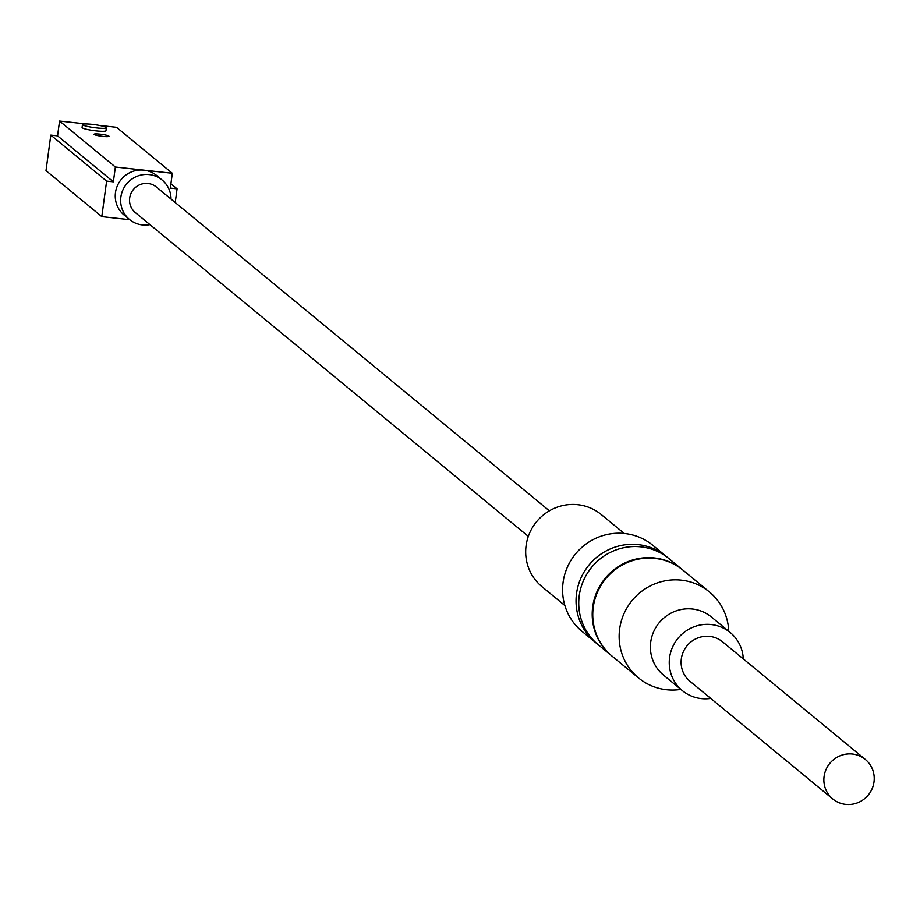 <?xml version="1.0" encoding="UTF-8"?>
<svg xmlns="http://www.w3.org/2000/svg" width="920" height="920" viewBox="0 0 920 920"><rect width="100%" height="100%" fill="white"/><g stroke="black" fill="none" stroke-linecap="round" stroke-linejoin="round"><path stroke-width="1.38" d="M175.225 202.526L177.077 188.83L170.327 188.094L172.327 173.282L116.518 127.305L99.291 125.407M86.008 123.947L59.558 121.049L57.557 135.849L50.807 135.113L46 170.648L101.809 216.637L129.766 219.708M149.948 224.63A25.599 24.909 -50.5 0 1 129.547 219.523L124.165 215.084A25.599 24.909 -50.5 0 1 115.483 192.59A25.599 24.909 -50.5 0 1 143.853 170.154L115.368 167.026L113.367 181.838L106.616 181.102L101.809 216.637M172.327 173.282L143.853 170.154A25.599 24.909 -50.5 0 1 156.722 175.57L162.115 180.009A25.599 24.909 -50.5 0 1 171.017 199.065M50.807 135.113L106.616 181.102M57.557 135.849L113.367 181.838M59.558 121.049L115.368 167.026M82.489 124.534L82.087 127.489A12.052 1.495 7.7 0 0 96.186 130.881A12.052 1.495 7.7 0 0 105.961 130.72L106.363 127.753A12.052 1.495 7.7 0 0 92.276 124.373A12.052 1.495 -172.3 0 0 82.489 124.534A12.052 1.495 -172.3 0 0 96.577 127.914A12.052 1.495 7.7 0 0 106.363 127.753M108.847 136.079A7.532 0.943 -172.3 0 1 108.974 136.275A7.532 0.943 -172.3 0 1 102.12 136.298A7.532 0.943 -172.3 0 1 94.173 134.47A7.532 0.943 -172.3 0 1 94.047 134.262A7.532 0.943 -172.3 0 1 100.889 134.251A7.532 0.943 -172.3 0 1 108.847 136.079M170.913 183.758L177.077 188.83M129.547 219.523A25.599 24.909 -50.5 0 1 120.876 197.03A25.599 24.909 -50.5 0 1 136.815 176.387A25.599 24.909 -50.5 0 1 162.115 180.009M549.378 510.818L156.365 186.99A16.56 16.111 129.5 0 0 129.685 197.995A16.56 16.111 129.5 0 0 135.297 212.554L528.31 536.383M624.255 533.485L601.3 514.579A46.69 45.413 -50.5 0 0 577.817 504.7A46.69 45.413 129.5 0 0 529.655 532.956A46.69 45.413 129.5 0 0 541.926 586.638L564.88 605.544M595.435 642.436A55.718 54.2 129.5 0 1 580.796 578.37A55.718 54.2 129.5 0 1 638.284 544.64A55.718 54.2 -50.5 0 1 666.31 556.428L652.844 545.33A55.718 54.2 -50.5 0 0 624.818 533.542A55.718 54.2 129.5 0 0 567.329 567.272A55.718 54.2 129.5 0 0 581.969 631.338L595.435 642.436A55.718 54.2 129.5 0 0 596.804 643.517M666.31 556.428A55.718 54.2 -50.5 0 1 667.632 557.554M682.467 569.745A55.718 54.2 -50.5 0 0 654.442 557.957A55.718 54.2 129.5 0 0 596.953 591.686A55.718 54.2 129.5 0 0 611.605 655.753L598.138 644.655A55.718 54.2 129.5 0 1 583.487 580.589A55.718 54.2 129.5 0 1 640.976 546.859A55.718 54.2 -50.5 0 1 669.001 558.647L682.467 569.745A55.718 54.2 -50.5 0 1 682.732 569.963M709.4 591.939A55.718 54.2 -50.5 0 0 681.375 580.152A55.718 54.2 129.5 0 0 623.886 613.881A55.718 54.2 129.5 0 0 638.537 677.936L612.133 656.19A55.718 54.2 129.5 0 1 597.494 592.135A55.718 54.2 129.5 0 1 654.982 558.405A55.718 54.2 -50.5 0 1 683.008 570.181L709.4 591.939A55.718 54.2 -50.5 0 1 728.744 631.293M680.869 689.402A55.718 54.2 -50.5 0 1 666.563 689.724A55.718 54.2 129.5 0 1 638.537 677.936M682.352 690.621A37.651 36.627 129.5 0 1 672.451 647.346A37.651 36.627 129.5 0 1 711.298 624.553A37.651 36.627 -50.5 0 1 730.227 632.511L711.379 616.975A37.651 36.627 -50.5 0 0 692.438 609.017A37.651 36.627 129.5 0 0 653.602 631.81A37.651 36.627 129.5 0 0 663.492 675.096L682.352 690.621A37.651 36.627 129.5 0 0 701.281 698.591A37.651 36.627 -50.5 0 0 710.734 698.406M730.227 632.511A37.651 36.627 -50.5 0 1 743.291 658.893M865.317 759.437L722.568 641.815A25.599 24.909 129.5 0 0 697.268 638.181A25.599 24.909 129.5 0 0 681.329 658.835A25.599 24.909 129.5 0 0 690.011 681.329L832.761 798.951A25.599 24.909 129.5 0 0 858.061 802.585A25.599 24.909 129.5 0 0 874 781.931A25.599 24.909 129.5 0 0 865.317 759.437A25.599 24.909 129.5 0 0 840.018 755.803A25.599 24.909 129.5 0 0 824.09 776.457A25.599 24.909 129.5 0 0 832.761 798.951"/></g></svg>

